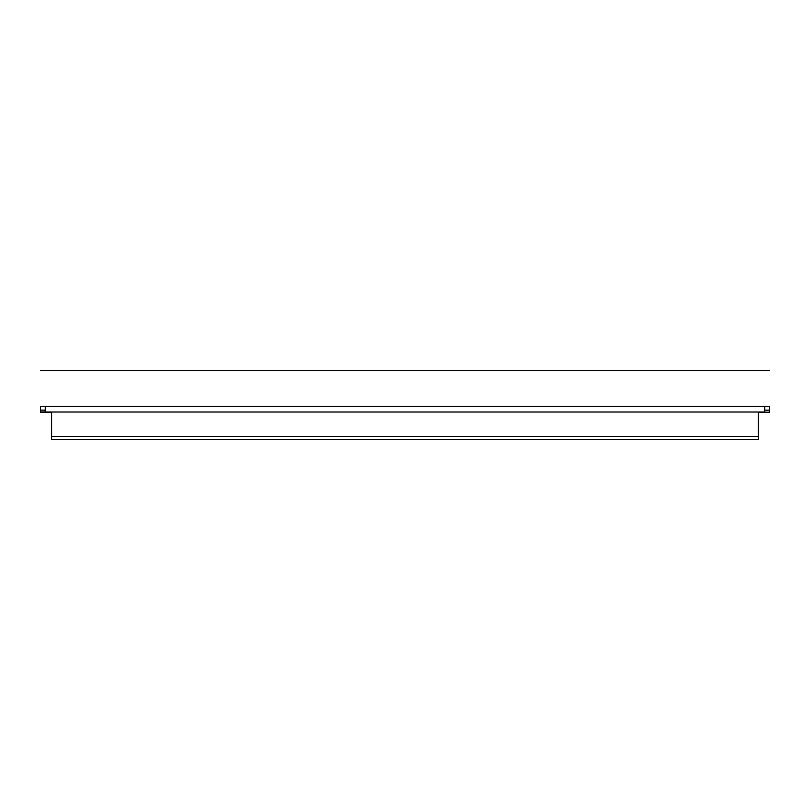<?xml version="1.0" encoding="UTF-8"?>
<svg xmlns="http://www.w3.org/2000/svg" width="810" height="810" viewBox="0 0 810 810"><rect width="100%" height="100%" fill="white"/><g stroke="black" fill="none" stroke-linecap="round" stroke-linejoin="round"><path stroke-width="1.21" d="M758.403 412.584L764.741 412.189L764.741 406.397C764.741 359.205 764.741 359.205 764.741 406.397L764.741 406.478M45.259 406.478L45.259 406.397C45.259 359.205 45.259 359.205 45.259 406.397L45.259 412.189L51.597 412.189L51.597 439.445L758.403 439.445L758.403 412.189M51.597 439.445L758.403 439.445M40.5 411.956L45.259 411.956L40.5 412.189L40.5 406.478M769.5 412.189L764.741 412.189M769.5 406.478L769.5 411.956M45.259 412.027L764.741 412.027M51.597 436.408L758.403 436.408M45.259 406.397L764.741 406.397M45.259 410.154L40.5 410.154M45.259 406.245L40.5 406.245M769.5 410.154L764.741 410.154M769.5 406.245L764.741 406.245M40.5 370.555L769.5 370.555M45.259 412.189L40.5 412.189"/></g></svg>
